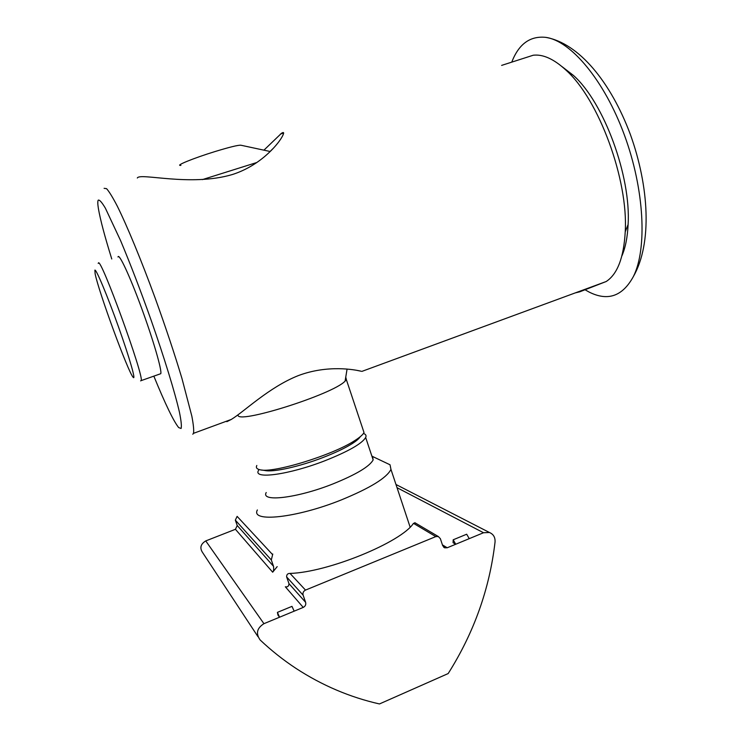 <?xml version="1.0" encoding="UTF-8"?>
<svg xmlns="http://www.w3.org/2000/svg" width="741" height="741" viewBox="0 0 741 741"><rect width="100%" height="100%" fill="white"/><g stroke="black" fill="none" stroke-linecap="round" stroke-linejoin="round"><path stroke-width="1.11" d="M263.926 150.164L281.506 133.269C284.248 131.509 284.331 132.889 281.747 137.418C276.819 145.857 259.48 165.975 232.211 174.57C190.113 187.001 139.799 172.394 137.317 178.016M273.42 148.191L270.067 151.479M226.848 421.685L231.322 419.425C244.085 411.755 268.853 387.293 298.327 375.604C327.772 364.507 355.143 369.75 361.163 371.232L356.745 370.333M94.876 270.113L95.126 273.772C98.581 291.556 128.008 371.76 133.056 377.16C136.316 381.578 129.712 358.338 118.643 327.3C107.602 296.27 96.135 268.853 94.876 270.113M98.201 263.407L98.396 262.99C100.693 256.692 144.254 376.493 141.188 380.605L140.595 380.874M153.841 376.141C165.308 404.123 173.589 421.268 178.674 427.576L181.1 428.483C181.74 426.27 181.202 420.916 179.489 412.422C175.08 392.971 164.521 358.394 151.044 319.945C140.484 290.296 130.333 263.852 120.588 240.612L105.37 208.165C101.841 202.237 99.461 199.57 98.22 200.163C97.599 201.237 97.664 204.108 98.433 208.777C100.322 219.753 104.768 236.49 111.761 258.989M104.101 188.325L106.565 188.659C109.177 191.576 112.78 197.449 117.356 206.276C127.239 226.255 141.244 260.137 155.11 297.947C165.623 327.077 174.57 353.892 181.943 378.419L191.836 416.127C193.466 424.695 194.022 430.428 193.512 433.337L192.79 434.226M562.039 66.634L573.395 75.387C603.998 102.527 631.128 176.478 628.099 224.542L625.228 231.831C623.765 257.636 617.42 274.198 606.184 281.524L579.758 291.815L575.248 292.899M625.228 231.831C628.442 179.961 598.848 99.275 565.892 70.062C553.888 59.011 543.005 54.074 533.224 55.232L501.629 65.393M159.954 373.983L160.788 373.686C162.084 370.417 153.276 339.971 141.522 307.96C129.777 275.884 118.884 252.616 117.976 256.97M628.099 224.542C627.516 237.24 625.441 247.716 621.875 255.969M180.906 165.363C174.376 165.984 193.67 158.111 215.047 151.544C229.46 147.153 238.037 145.041 240.797 145.208L270.215 151.516M256.923 162.474L202.33 179.618M257.368 509.956C250.301 522.729 296.233 518.07 341.184 499.971C370.139 488.078 386.737 477.889 390.961 469.396L390.035 464.783L386.237 462.986M266.214 492.524C260.536 502.389 297.197 498.156 332.959 483.919C356.189 474.509 369.583 466.506 373.149 459.92L372.584 456.493L371.825 455.947M259.044 469.525L258.526 470.405C252.598 479.64 289.138 474.749 325.077 460.68C348.409 451.389 361.941 443.664 365.674 437.505C366.536 435.569 365.785 434.226 363.433 433.466M261.48 469.989L265.019 470.516C273.133 472.452 299.475 466.645 323.095 457.484C335.08 452.853 344.639 448.324 351.771 443.896C356.236 441.08 359.061 438.681 360.246 436.708M256.812 465.478C255.728 467.645 256.784 469.072 259.98 469.757C272.632 473.564 332.487 455.261 354.596 440.7C359.802 437.422 362.933 434.689 364.007 432.503L362.821 428.965M238.157 414.738C234.48 425.371 333.191 394.425 345.102 381.106L346.371 379.679L345.76 377.095M585.14 289.833L589.132 292.065C607.833 301.476 622.579 296.298 633.388 276.523C647.236 249.022 644.596 189.974 624.459 135.214C604.406 80.408 570.802 40.607 545.672 37.356C530.13 35.79 518.867 43.951 511.864 61.864M277.421 612.372L279.552 617.216L263.935 623.681C256.877 628.164 255.617 633.592 260.156 639.983C271.382 650.607 283.349 660.083 296.048 668.438C322.094 685.416 349.9 697.253 379.457 703.95L448.175 673.56C473.971 632.721 489.597 588.854 495.053 541.958C495.294 537.336 493.432 534.187 489.449 532.501L483.521 532.742L447.231 547.766L444.693 547.821L442.683 545.682L440.376 538.688L438.329 536.53L435.81 536.595L305.505 590.095C303.384 591.216 302.587 592.911 303.125 595.171L305.616 602.331C306.153 604.591 305.357 606.286 303.236 607.407L279.552 617.216L277.958 615.132L277.421 612.372L291.982 606.36L294.158 611.168M277.18 566.633L272.679 572.2L235.434 529.296L205.748 540.921C200.431 544.163 199.486 548.21 202.923 553.045L257.942 636.63M455.724 544.246L453.075 542.708L453.196 539.791L455.724 544.246M303.125 595.171L286.637 576.924C286.572 574.544 287.703 573.377 290.037 573.423C327.948 572.376 401.353 542.18 413.469 523.35L415.377 523.007M273.522 566.291L271.308 559.955L235.332 520.136L237.231 525.526L273.522 566.291C273.874 569.31 273.596 571.274 272.679 572.2M286.637 576.924L288.981 583.658C288.805 586.242 287.591 587.289 285.331 586.789L303.236 607.407M272.771 554.027L271.308 559.955M235.332 520.136L237.12 516.375L272.401 554.407M235.434 529.296L237.231 525.526M469.248 538.651L466.682 534.224L453.196 539.791M263.935 623.681L205.748 540.921M442.405 544.857L447.231 547.766M483.521 532.742L397.037 487.689M435.81 536.595L413.469 523.35M290.037 573.423L305.505 590.095M288.981 583.658L305.616 602.331M283.646 133.065L280.422 134.065M606.184 281.524L361.867 371.398M231.322 419.425L193.512 433.337M160.788 373.686L141.188 380.605M573.395 75.387L565.892 70.062M410.125 527.101L390.961 469.396M372.584 456.493L390.035 464.783M373.149 459.92L365.674 437.505M351.771 443.896L354.596 440.7M364.007 432.503L346.371 379.679M345.102 381.106L347.075 369.064M633.388 276.523C652.312 243.409 649.172 186.695 630.322 134.362C610.853 82.242 578.814 43.034 545.672 37.356M443.664 547.201L444.693 547.821M489.449 532.501L395.972 484.494M438.329 536.53L414.784 522.664"/></g></svg>
